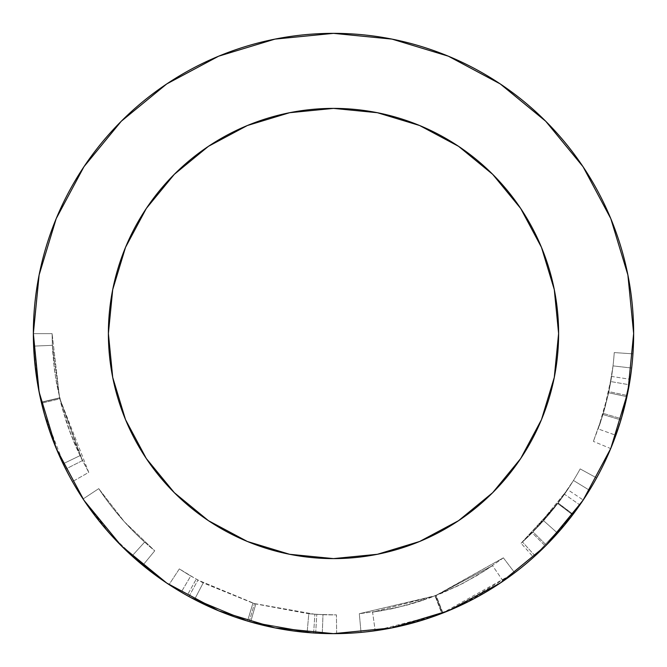 <?xml version="1.0" encoding="UTF-8"?>
<svg xmlns="http://www.w3.org/2000/svg" width="667" height="667" viewBox="0 0 667 667"><rect width="100%" height="100%" fill="white"/><g stroke="black" fill="none" stroke-linecap="round" stroke-linejoin="round"><path stroke-width="0.5" stroke-dasharray="3.33 2.5" d="M558.612 333.5A225.113 225.113 0 0 0 333.5 108.388A225.113 225.113 0 0 0 108.388 333.5A225.113 225.113 0 0 0 333.5 558.612A225.113 225.113 0 0 0 558.612 333.5M39.086 391.913L35.751 371.369L33.617 346.123L52.359 345.331L52.109 333.642L33.35 333.65L33.617 346.123L33.35 333.65A300.15 300.15 0 0 0 70.093 477.405L72.445 481.624A300.15 300.15 0 0 0 142.83 565.308A300.15 300.15 0 0 1 83.092 498.983A300.15 300.15 0 0 0 83.875 500.175M70.102 477.405A300.15 300.15 0 0 0 71.869 480.607M186.952 595.439A300.15 300.15 0 0 0 187.102 595.523L169.059 584.6A300.15 300.15 0 0 0 181.224 592.154L194.522 599.533A300.15 300.15 0 0 0 194.556 599.55M247.532 621.077A300.15 300.15 0 0 0 247.557 621.085A300.15 300.15 0 0 0 250.642 621.986L307.137 632.491L322.286 633.442A300.15 300.15 0 0 0 336.635 633.633L315.674 633.116A300.15 300.15 0 0 1 313.64 632.991L249.2 621.569A300.15 300.15 0 0 0 249.2 621.569L188.911 596.531A300.15 300.15 0 0 0 188.953 596.548M188.911 596.531L197.949 580.09L188.911 596.531A300.15 300.15 0 0 1 187.102 595.523A300.15 300.15 0 0 0 188.911 596.531L249.2 621.569L313.64 632.991A300.15 300.15 0 0 0 315.674 633.116A300.15 300.15 0 0 0 315.758 633.125M371.853 631.19L361.03 632.383A300.15 300.15 0 0 0 361.381 632.349L362.448 632.249A300.15 300.15 0 0 0 426.246 618.959M362.448 632.249L384.901 629.214L411.256 623.403L434.042 616.308L449.4 610.372L470.91 600.35L494.489 586.827A300.15 300.15 0 0 0 514.707 572.778L495.314 586.301L472.044 599.766L450.567 609.88L427.472 618.559A300.15 300.15 0 0 0 485.834 592.121L466.225 602.71L448.482 610.755M441.279 613.632L466.333 602.651L486.11 591.954A300.15 300.15 0 0 0 486.118 591.954L503.143 581.115L492.538 565.641L476.572 575.804L458.037 585.834L429.64 597.957L457.929 585.884L476.321 575.946L492.538 565.641L435.534 595.739L442.338 613.223L443.03 612.956M541.379 550.008L535.076 555.894L547.732 543.722L560.413 529.973L573.02 514.39L533.558 557.253A300.15 300.15 0 0 0 596.615 477.931A300.15 300.15 0 0 1 579.873 504.936L564.565 525.071L548.282 543.163M626.755 397.474L620.935 419.943L613.657 441.212A300.15 300.15 0 0 0 632.958 353.843A300.15 300.15 0 0 1 629.239 384.759L628.581 388.419M557.604 533.175L543.597 520.694L522.478 541.988L558.046 503.085L521.06 543.272L533.558 557.253A300.15 300.15 0 0 0 546.348 545.122L533.05 531.899L567.617 489.611L583.225 500.017A300.15 300.15 0 0 0 596.615 477.931L580.173 468.909A281.391 281.391 0 0 1 567.617 489.611L583.225 500.017A300.15 300.15 0 0 0 589.461 490.262L573.462 480.465L589.461 490.262A300.15 300.15 0 0 0 596.615 477.931L580.173 468.909A281.391 281.391 0 0 1 564.474 494.222L543.597 520.694L557.604 533.175L558.829 531.791M579.49 505.486L579.873 504.936L564.474 494.222A281.391 281.391 0 0 0 580.173 468.909A281.391 281.391 0 0 1 557.729 503.51L572.67 514.849A300.15 300.15 0 0 0 583.016 500.325L546.348 545.122L533.05 531.899A281.391 281.391 0 0 1 521.06 543.272L533.558 557.253A300.15 300.15 0 0 0 546.348 545.122L583.075 500.233L610.805 448.366L627.88 392.054L633.65 333.5A300.15 300.15 0 0 0 333.5 33.35A300.15 300.15 0 0 0 33.35 333.5L39.211 392.538M494.489 586.827L514.707 572.778L441.804 613.432L435.034 595.931L441.804 613.432M427.472 618.559L412.198 623.153L385.343 629.139L361.381 632.349M194.522 599.533L181.224 592.154L190.737 575.988A281.391 281.391 0 0 1 179.34 568.901L169.059 584.6A300.15 300.15 0 0 0 181.224 592.154L190.737 575.988L203.202 582.908L194.522 599.533L247.557 621.085A300.15 300.15 0 0 0 250.642 621.986L255.82 603.952L308.788 613.807L307.137 632.491L250.642 621.986L255.82 603.952A281.391 281.391 0 0 1 252.926 603.11L247.557 621.085L194.522 599.533L203.202 582.908L252.926 603.11L247.557 621.085M315.674 633.116L316.792 614.39L315.674 633.116L336.635 633.633L336.435 614.874A281.391 281.391 0 0 1 322.986 614.691L322.286 633.442A300.15 300.15 0 0 0 336.635 633.633L336.435 614.874L316.792 614.39A281.391 281.391 0 0 1 314.882 614.274L254.469 603.568L197.949 580.09A281.391 281.391 0 0 1 196.248 579.148L179.34 568.901L169.059 584.6A300.15 300.15 0 0 0 181.224 592.154M132.041 555.995A300.15 300.15 0 0 1 83.092 498.983A300.15 300.15 0 0 0 132.041 555.995A300.15 300.15 0 0 1 83.092 498.983A300.15 300.15 0 0 0 132.041 555.995L144.631 542.088A281.391 281.391 0 0 1 98.741 488.636L83.092 498.983A300.15 300.15 0 0 0 132.041 555.995L144.631 542.088A281.391 281.391 0 0 1 98.741 488.636L83.092 498.983A300.15 300.15 0 0 0 132.041 555.995L144.631 542.088A281.391 281.391 0 0 1 98.741 488.636L83.092 498.983A300.15 300.15 0 0 0 132.041 555.995L144.631 542.088A281.391 281.391 0 0 1 98.741 488.636L83.092 498.983A300.15 300.15 0 0 0 132.041 555.995M39.286 392.888L34.917 364.124L33.367 336.543M37.585 383.758L33.35 333.65L52.109 333.642L59.571 397.857L79.998 455.644L88.761 472.369L72.445 481.624L60.997 459.338L50.517 433.55L45.581 418.309L40.353 397.957M56.62 449.383L70.093 477.405M40.345 397.907L46.006 419.743L55.436 446.515M67.275 472.128L72.445 481.624L88.761 472.369L59.605 398.032L52.109 333.642L33.35 333.65L34.909 364.015L37.394 382.616M56.545 449.191L65.708 469.068L56.837 449.892L48.649 428.106L42.971 408.879L39.111 392.038M86.101 503.452L110.48 534.375L142.83 565.308L154.744 550.817L142.83 565.308L121.261 545.739L83.934 500.258L56.195 448.366L39.12 392.054L44.989 416.266L52.96 440.22M33.725 348.524L35.801 371.761L38.194 387.21M612.873 443.221L622.703 413.823L626.363 399.225L630.14 379.298A300.15 300.15 0 0 0 632.958 353.843L614.24 352.576A281.391 281.391 0 0 1 611.597 376.43L630.14 379.298A300.15 300.15 0 0 0 631.657 368.042L613.023 365.883L631.657 368.042A300.15 300.15 0 0 0 632.958 353.843L614.24 352.576A281.391 281.391 0 0 1 610.755 381.557L602.968 414.541L620.935 419.943L626.897 396.823M610.872 448.182L610.714 448.583L593.388 441.387L610.714 448.583L618.026 429.073M611.547 446.557L611.347 447.032M613.657 441.212L612.798 443.422M166.742 583.066L218.634 610.805L274.946 627.88L333.5 633.65L392.054 627.88L448.366 610.805L500.292 583.041M545.689 545.781L573.095 514.29L558.121 502.985L573.462 480.465A281.391 281.391 0 0 1 567.617 489.611L533.05 531.899A281.391 281.391 0 0 1 521.06 543.272L558.046 503.085L573.02 514.39L571.777 516.025M633.65 333.5L627.88 274.946L610.805 218.634L583.066 166.742M500.258 83.934L448.366 56.195L392.054 39.12L333.5 33.35L274.946 39.12L218.634 56.195L166.742 83.934M83.934 166.742L56.195 218.634L39.12 274.946L33.35 333.5M541.479 419.643L520.677 458.562L492.68 492.68L458.562 520.677L419.643 541.479L377.414 554.285M247.357 541.479L208.438 520.677L174.32 492.68L146.323 458.562L125.521 419.643L112.715 377.414M125.521 247.357L146.323 208.438L174.32 174.32L208.438 146.323L247.357 125.521L289.586 112.715M419.643 125.521L458.562 146.323L492.68 174.32L520.677 208.438L541.479 247.357L554.285 289.586M628.572 388.461L629.239 384.759L610.755 381.557L629.239 384.759A300.15 300.15 0 0 0 632.958 353.843M620.01 422.961L620.935 419.943L602.968 414.541L593.388 441.387L603.31 413.398L621.294 418.726L620.46 421.511M611.322 447.098L611.514 446.632M612.956 443.013L613.99 440.337M621.969 416.425L621.294 418.726L603.31 413.398L611.597 376.43L630.14 379.298M610.755 381.557A281.391 281.391 0 0 0 614.24 352.576A281.391 281.391 0 0 1 611.597 376.43L608.062 395.122L604.777 408.254L600.142 423.403L593.388 441.387L602.968 414.541L608.104 394.914L610.755 381.557M598.291 428.723L598.499 428.131L598.291 428.723M599.341 425.729L604.11 410.655L608.829 391.604L613.023 365.883A281.391 281.391 0 0 1 608.587 392.738L603.927 411.289L599.341 425.729M620.777 420.485L615.866 435.293L598.216 428.931L608.587 392.738L626.922 396.69A300.15 300.15 0 0 0 627.18 395.473L631.657 368.042A300.15 300.15 0 0 1 628.414 389.303A300.15 300.15 0 0 0 631.657 368.042L613.023 365.883A281.391 281.391 0 0 1 608.587 392.738L626.922 396.69A300.15 300.15 0 0 0 627.18 395.473L631.657 368.042L613.023 365.883L608.829 391.604L627.18 395.473L608.829 391.604L598.216 428.931L615.866 435.293L621.327 418.643M627.18 395.473L622.144 415.799L615.866 435.293L621.952 416.475L626.922 396.69L624.954 405.228M624.187 408.296L623.086 412.439M61.989 461.456L65.708 469.068L82.45 460.589L59.588 397.941L52.359 345.331L59.805 398.841L41.554 403.202L59.805 398.841L82.45 460.589L65.708 469.068L44.372 414.107M38.286 387.694L37.435 382.841M36.927 379.698L35.359 368.176M41.996 405.019L41.554 403.202M41.062 401.1L41.329 402.243L59.588 397.941L41.329 402.243L41.646 403.585M44.272 413.732L50.742 434.192M56.67 449.5L57.279 450.934M38.019 386.251L33.35 333.65L52.109 333.642L52.359 345.331L33.617 346.123L33.35 333.65L33.617 346.123L52.359 345.331L33.617 346.123L33.683 347.715M34.175 355.761L38.169 387.052M41.654 403.618L41.304 402.151L59.571 397.857L41.304 402.151L40.979 400.734M64.074 465.783L63.098 463.79L79.998 455.644L63.098 463.79L57.07 450.442M53.402 441.362L43.063 409.238M72.445 481.624L66.241 470.118M41.037 401L41.346 402.334L59.605 398.032L41.346 402.334L41.671 403.693M45.064 416.55L52.318 438.511M59.496 456.028L63.398 464.407M52.359 345.331L52.109 333.642L52.626 350.534L54.361 369.001L56.528 383.192L61.131 404.169L66.45 422.194L74.129 442.621L81.924 459.546L70.494 433.55L61.347 405.011L56.653 383.858L54.402 369.368L52.359 345.331M82.324 460.347L81.924 459.555L82.324 460.347M52.176 339.653L53.577 362.214L55.945 379.798L61.497 405.569L68.201 427.297L78.031 451.467L88.761 472.369L81.958 459.63L74.771 444.139L69.226 430.148L62.356 408.738L55.92 379.665L53.577 362.164L52.176 339.653M116.85 541.229L110.48 534.375L83.092 498.983L98.741 488.636A281.391 281.391 0 0 0 144.631 542.088A281.391 281.391 0 0 1 98.741 488.636A281.391 281.391 0 0 0 144.631 542.088A281.391 281.391 0 0 1 98.741 488.636A281.391 281.391 0 0 0 154.744 550.817L124.421 521.819L98.741 488.636A281.391 281.391 0 0 0 154.744 550.817L142.83 565.308L154.744 550.817L124.421 521.819L98.741 488.636L83.092 498.983L98.741 488.636L83.092 498.983L83.567 499.708M169.059 584.6L187.102 595.523L196.248 579.148L187.102 595.523M249.2 621.569L254.469 603.568L249.2 621.569M313.64 632.991L314.882 614.274L313.64 632.991M322.286 633.442L307.137 632.491L308.788 613.807L322.986 614.691L322.286 633.442A300.15 300.15 0 0 0 336.635 633.633M316.792 614.39L336.435 614.874A281.391 281.391 0 0 1 322.986 614.691L308.788 613.807L255.82 603.952A281.391 281.391 0 0 1 252.926 603.11L203.202 582.908L190.737 575.988A281.391 281.391 0 0 1 179.34 568.901L196.248 579.148A281.391 281.391 0 0 0 197.949 580.09L254.469 603.568L314.882 614.274A281.391 281.391 0 0 0 316.792 614.39M442.988 612.965L436.143 595.506L359.305 613.707L361.03 632.383L359.305 613.707L435.034 595.931L503.377 557.829L514.707 572.778L503.377 557.829L436.143 595.506L442.988 612.965L443.73 612.673M427.947 618.409L396.673 626.93M389.378 628.406L380.073 630.015M456.912 607.103L514.707 572.778M361.03 632.383L371.494 631.24M381.432 629.798L434.434 616.191M428.881 598.232L443.247 592.604L463.382 583.125L485.201 570.502L502.268 558.663L484.484 570.952L462.431 583.617L435.034 595.931L406.461 605.269L381.766 610.722L359.638 613.673L382.108 610.664L407.279 605.044L428.881 598.232M503.11 558.029L502.268 558.663L503.11 558.029M423.703 600.042L396.315 607.787L372.578 612.164L391.371 608.879L412.098 603.693L423.703 600.042M453.994 608.404L489.853 589.711M497.115 585.134L503.143 581.115L453.927 608.429M376.113 630.615L375.188 630.74L372.578 612.164L435.534 595.739L442.338 613.223L435.534 595.739L372.578 612.164L375.188 630.74L439.27 614.399M431.682 617.142L394.364 627.414M382.958 629.548L377.497 630.407M443.188 612.89L442.338 613.223L435.534 595.739L492.538 565.641L503.143 581.115L485.843 592.113M567.75 521.169L570.052 518.251M540.053 551.276L535.076 555.894L522.478 541.988L535.076 555.894L549.908 541.487M561.772 528.397L557.954 532.783M548.257 543.188L547.082 544.389M533.558 557.253L573.02 514.39L558.046 503.085L540.153 524.479L522.478 541.988L543.597 520.694L554.402 507.812L564.474 494.222L579.873 504.936A300.15 300.15 0 0 0 596.615 477.931M532.308 532.633L549.858 513.415L558.121 502.985L532.158 532.783L545.406 546.073L532.158 532.783L557.729 503.51L545.147 518.934L532.308 532.633M558.121 502.985L573.095 514.29L589.461 490.262L573.462 480.465L558.121 502.985M550.75 540.603L564.282 525.413L573.095 514.29L589.461 490.262A300.15 300.15 0 0 1 583.116 500.183A300.15 300.15 0 0 0 589.461 490.262L573.462 480.465A281.391 281.391 0 0 1 557.729 503.51L572.67 514.849L566.683 522.494M565.533 523.903L562.323 527.755M556.278 534.651L552.393 538.869M548.949 542.479L547.807 543.647M436.051 615.591L417.334 621.702L395.231 627.23L375.188 630.74L405.886 624.787L436.051 615.591M551.184 540.153L564.024 525.721L572.67 514.849A300.15 300.15 0 0 0 583.016 500.325M547.349 544.114L549.466 541.938M549.708 541.696L547.115 544.355"/><path stroke-width="1" d="M112.715 377.414L108.388 333.5A225.113 225.113 0 0 1 333.5 108.388A225.113 225.113 0 0 1 558.612 333.5L554.285 377.414L541.479 419.643L520.677 458.562L492.68 492.68L458.562 520.677L419.643 541.479L377.414 554.285L333.5 558.612L289.586 554.285L247.357 541.479L208.438 520.677L174.32 492.68L146.323 458.562L125.521 419.643L112.715 377.414L108.388 333.5L112.715 289.586L125.521 247.357L146.323 208.438L174.32 174.32L208.438 146.323L247.357 125.521L289.586 112.715L333.5 108.388L377.414 112.715L419.643 125.521L458.562 146.323L492.68 174.32L520.677 208.438L541.479 247.357L554.285 289.586L558.612 333.5L554.285 377.414L541.479 419.643M632.958 353.843A300.15 300.15 0 0 0 633.65 333.5A300.15 300.15 0 0 1 333.5 633.65A300.15 300.15 0 0 1 33.35 333.5A300.15 300.15 0 0 0 33.35 333.65L33.367 336.543M71.869 480.607A300.15 300.15 0 0 0 72.445 481.624M83.875 500.175A300.15 300.15 0 0 0 169.059 584.6M181.224 592.154A300.15 300.15 0 0 0 186.952 595.439M187.102 595.523A300.15 300.15 0 0 0 188.911 596.531M188.953 596.548A300.15 300.15 0 0 0 194.522 599.533M194.556 599.55A300.15 300.15 0 0 0 247.532 621.077M247.557 621.085A300.15 300.15 0 0 0 315.674 633.116M315.758 633.125A300.15 300.15 0 0 0 322.286 633.442M336.635 633.633A300.15 300.15 0 0 0 361.03 632.383M361.381 632.349A300.15 300.15 0 0 0 362.448 632.249M426.246 618.959A300.15 300.15 0 0 0 427.472 618.559M485.834 592.121A300.15 300.15 0 0 0 486.101 591.962A300.15 300.15 0 0 0 494.497 586.818M514.707 572.778A300.15 300.15 0 0 0 533.558 557.253M596.615 477.931A300.15 300.15 0 0 0 613.657 441.212M38.194 387.21L39.12 392.054L56.195 448.366L83.934 500.258L121.261 545.739L166.742 583.066L218.634 610.805L274.946 627.88L333.5 633.65L392.054 627.88L448.366 610.805L500.258 583.066L545.739 545.739L583.066 500.258L610.805 448.366L627.88 392.054L633.65 333.5L627.88 274.946L610.805 218.634L583.066 166.742L545.739 121.261L500.258 83.934L448.366 56.195L392.054 39.12L333.5 33.35L274.946 39.12L218.634 56.195L166.742 83.934L121.261 121.261L83.934 166.742L56.195 218.634L39.12 274.946L33.35 333.5A300.15 300.15 0 0 1 333.5 33.35A300.15 300.15 0 0 1 633.65 333.5M548.791 542.638L541.379 550.008M40.353 397.957L39.286 392.888M55.436 446.515L56.62 449.383M39.211 392.538L40.345 397.907M37.394 382.616L39.178 392.363M52.96 440.22L56.545 449.191M611.572 446.481L612.873 443.221M610.755 448.466L611.422 446.848M611.406 446.898L610.714 448.583M612.798 443.422L611.547 446.557M628.581 388.419L626.755 397.474M33.35 333.5L39.12 392.054M116.85 541.229L128.481 552.718L166.742 583.066M500.292 583.041L545.689 545.781M547.807 543.647L583.016 500.333A300.15 300.15 0 0 0 583.116 500.183A300.15 300.15 0 0 1 583.016 500.325M583.066 166.742L545.739 121.261L500.258 83.934M166.742 83.934L121.261 121.261L83.934 166.742M377.414 554.285L333.5 558.612L289.586 554.285L247.357 541.479M554.285 289.586L558.612 333.5A225.113 225.113 0 0 1 333.5 558.612A225.113 225.113 0 0 1 108.388 333.5L112.715 289.586L125.521 247.357M289.586 112.715L333.5 108.388L377.414 112.715L419.643 125.521M626.897 396.823L628.572 388.461M610.714 448.574L611.322 447.098M611.514 446.632L612.956 443.013M613.99 440.337L620.01 422.961M620.46 421.511L618.026 429.073M630.14 379.298L621.969 416.425M621.327 418.643L627.18 395.473A300.15 300.15 0 0 0 628.414 389.303A300.15 300.15 0 0 1 627.18 395.473M624.954 405.228L624.187 408.296M623.086 412.439L620.777 420.485M41.437 402.718L38.286 387.694M37.435 382.841L36.927 379.698M35.359 368.176L33.725 348.524M44.372 414.107L41.996 405.019M41.646 403.585L44.272 413.732M50.742 434.192L56.67 449.5M57.279 450.934L61.989 461.456M33.683 347.715L34.175 355.761M38.169 387.052L41.062 401.1M40.979 400.734L37.585 383.758M57.07 450.442L53.402 441.362M43.063 409.238L41.654 403.618M66.241 470.118L64.074 465.783M41.671 403.693L45.064 416.55M52.318 438.511L59.496 456.028M63.398 464.407L67.275 472.128M38.019 386.251L41.037 401M83.567 499.708L86.101 503.452M440.82 613.807L427.947 618.409M396.673 626.93L389.378 628.406M380.073 630.015L371.853 631.19M443.73 612.673L456.912 607.103M371.494 631.24L381.432 629.798M434.434 616.191L442.154 613.29M443.03 612.956L453.994 608.404M489.853 589.711L497.115 585.134M439.27 614.399L441.279 613.632M441.212 613.657L431.682 617.142M394.364 627.414L382.958 629.548M377.497 630.407L376.113 630.615M453.927 608.429L443.188 612.89M558.829 531.791L567.75 521.169M570.052 518.251L579.49 505.486M549.908 541.487L557.604 533.175M571.777 516.025L561.772 528.397M557.954 532.783L548.257 543.188M547.082 544.389L540.053 551.276M566.683 522.494L565.533 523.903M562.323 527.755L556.278 534.651M552.393 538.869L548.949 542.479M448.516 610.739L442.338 613.223M549.466 541.938L551.184 540.153M546.123 545.348L547.349 544.114M545.573 545.898L546.081 545.398L545.573 545.906M547.115 544.355L546.081 545.398M550.75 540.603L549.708 541.696"/></g></svg>
